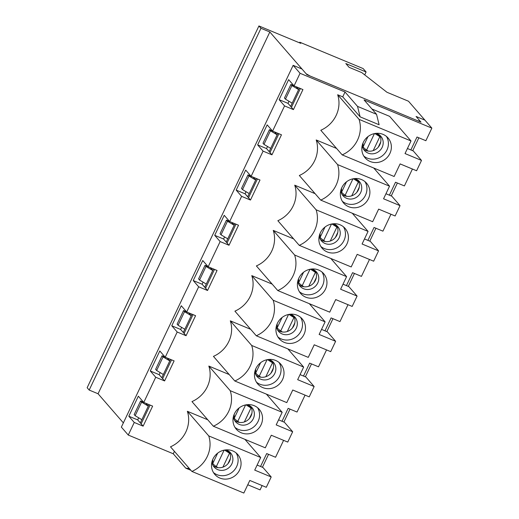 <?xml version="1.0" encoding="UTF-8"?>
<svg xmlns="http://www.w3.org/2000/svg" width="519" height="519" viewBox="0 0 519 519"><rect width="100%" height="100%" fill="white"/><g stroke="black" fill="none" stroke-linecap="round" stroke-linejoin="round"><path stroke-width="0.78" d="M217.967 467.651L216.326 466.555A15.907 2.329 -154.6 0 1 212.855 463.292L212.693 459.587M230.423 458.511L227.971 463.675M230.138 453.593L224.519 450.07M222.904 467.152L229.443 453.379M225.953 449.895A11.567 1.693 25.4 0 0 227.218 450.803L229.709 452.471M239.441 422.434L237.799 421.331A15.907 2.329 -154.6 0 1 234.322 418.067L234.166 414.363M251.897 413.293L249.444 418.45M251.611 408.369L245.993 404.852M244.378 421.934L250.917 408.155M247.427 404.671A11.567 1.693 25.4 0 0 248.692 405.586L251.177 407.253M260.914 377.209L259.273 376.113A15.907 2.329 -154.6 0 1 255.796 372.85L255.64 369.145M273.37 368.068L270.918 373.232M273.078 363.144L267.46 359.628M265.851 376.71L272.391 362.937M268.9 359.453A11.567 1.693 25.4 0 0 270.165 360.361L272.65 362.028M282.388 331.991L280.747 330.888A15.907 2.329 -154.6 0 1 277.269 327.625L277.114 323.921M294.844 322.85L292.392 328.008M294.552 317.926L288.934 314.41M287.318 331.492L293.864 317.712M290.374 314.229A11.567 1.693 25.4 0 0 291.639 315.143L294.124 316.811M303.862 286.767L302.214 285.671A15.907 2.329 -154.6 0 1 298.743 282.407L298.581 278.703M316.318 277.626L313.865 282.79M316.026 272.702L310.407 269.186M308.792 286.267L315.338 272.494M311.848 269.004A11.567 1.693 25.4 0 0 313.113 269.919L315.597 271.586M325.329 241.549L323.687 240.446A15.907 2.329 -154.6 0 1 320.217 237.183L320.054 233.479M337.791 232.408L335.339 237.566M337.499 227.484L331.881 223.968M330.266 241.05L336.812 227.27M333.321 223.786A11.567 1.693 25.4 0 0 334.586 224.701L337.071 226.368M346.802 196.325L345.161 195.228A15.907 2.329 -154.6 0 1 341.69 191.965L341.528 188.261M359.258 187.184L356.806 192.348M358.973 182.26L353.355 178.744M351.739 195.825L358.279 182.052M354.788 178.562A11.567 1.693 25.4 0 0 356.053 179.477L358.545 181.144M368.276 151.107L366.635 150.004A15.907 2.329 -154.6 0 1 363.157 146.741L363.002 143.036M380.732 141.966L378.28 147.124M380.446 137.042L374.828 133.526M373.213 150.607L379.752 136.828M376.262 133.344A11.567 1.693 25.4 0 0 377.527 134.259L380.012 135.926M420.182 121.206L416.069 116.47L424.944 120.161L408.492 101.224L386.947 92.265L361.775 72.602L349.105 67.327L345.816 63.545L366.09 71.979L363.131 68.566L299.761 42.208L300.754 43.349L258.929 25.95L260.973 28.298L269.841 31.99L306.126 73.763L310.115 76.027L417.84 120.836L420.182 121.206L419.942 121.712M141.59 402.134L148.304 406.137L141.862 419.702L135.148 415.7L141.59 402.134L140.604 400.999L143.594 402.244M135.148 415.7L134.162 414.564L140.604 400.999M163.063 356.91L169.771 360.913L163.336 374.484L156.621 370.482L163.063 356.91L162.071 355.774L165.068 357.02M156.621 370.482L155.629 369.34L162.071 355.774M184.53 311.692L191.245 315.695L184.803 329.26L178.088 325.257L184.53 311.692L183.544 310.557L186.542 311.802M178.088 325.257L177.102 324.122L183.544 310.557M206.004 266.468L212.719 270.47L206.277 284.042L199.562 280.039L206.004 266.468L205.018 265.332L208.009 266.578M199.562 280.039L198.576 278.898L205.018 265.332M227.478 221.25L234.192 225.252L227.75 238.818L221.036 234.815L227.478 221.25L226.492 220.114L229.482 221.36M221.036 234.815L220.05 233.68L226.492 220.114M248.951 176.025L255.666 180.028L249.224 193.6L242.509 189.597L248.951 176.025L247.965 174.89L250.956 176.136M242.509 189.597L241.523 188.455L247.965 174.89M270.425 130.807L277.14 134.81L270.697 148.376L263.983 144.373L270.425 130.807L269.439 129.672L272.43 130.918M263.983 144.373L262.997 143.238L269.439 129.672M291.899 85.583L298.607 89.586L292.171 103.158L285.456 99.155L291.899 85.583L290.906 84.448L293.903 85.693M285.456 99.155L284.464 98.013L290.906 84.448M296.148 86.751L298.607 89.586L299.327 88.074M274.674 131.975L277.14 134.81L277.853 133.299M290.634 106.382L292.171 103.158M253.201 177.193L255.666 180.028L256.386 178.517M269.16 151.606L270.697 148.376M231.727 222.417L234.192 225.252L234.912 223.741M247.686 196.824L249.224 193.6M210.253 267.635L212.719 270.47L213.439 268.959M226.219 242.049L227.75 238.818M188.78 312.86L191.245 315.695L191.965 314.183M204.746 287.267L206.277 284.042M167.313 358.078L169.771 360.913L170.492 359.401M183.272 332.491L184.803 329.26M145.839 403.302L148.304 406.137L149.018 404.625M161.798 377.709L163.336 374.484M140.325 422.933L141.862 419.702M258.929 25.95L87.147 387.719L89.19 390.067L98.059 393.759L123.366 422.888M98.059 393.759L269.841 31.99M89.19 390.067L260.973 28.298M299.476 42.818L299.761 42.208M364.708 74.892L366.09 71.979M213.348 426.216A28.921 27.124 139 0 0 230.215 390.684L282.174 412.3L276.192 424.892L292.671 431.75L287.76 442.084L271.288 435.233L265.306 447.826L213.348 426.216L191.965 401.596A28.921 27.124 139 0 0 208.833 366.07L229.216 374.549M256.289 335.774A28.921 27.124 139 0 0 273.163 300.242L325.121 321.858L319.14 334.45L335.618 341.307L330.707 351.642L314.235 344.791L308.254 357.383L256.289 335.774L234.906 311.153A28.921 27.124 139 0 0 251.78 275.628L272.164 284.107M299.236 245.331A28.921 27.124 139 0 0 316.11 209.799L368.068 231.416L362.087 244.008L378.559 250.865L373.654 261.2L357.176 254.349L351.194 266.941L299.236 245.331L277.853 220.711A28.921 27.124 139 0 0 294.727 185.186L315.111 193.665M320.71 200.107A28.921 27.124 139 0 0 337.577 164.581L389.542 186.191L383.56 198.79L400.032 205.641L395.128 215.982L378.649 209.125L372.668 221.723L320.71 200.107L299.327 175.493A28.921 27.124 139 0 0 316.194 139.961L336.578 148.44M277.762 290.549A28.921 27.124 139 0 0 294.636 255.024L346.595 276.633L340.613 289.232L357.085 296.083L352.18 306.424L335.702 299.567L329.721 312.166L277.762 290.549L256.38 265.936A28.921 27.124 139 0 0 273.254 230.404L293.637 238.883M234.815 380.991A28.921 27.124 139 0 0 251.689 345.466L303.647 367.076L297.666 379.674L314.144 386.525L309.233 396.866L292.761 390.009L286.78 402.608L234.815 380.991L213.439 356.378A28.921 27.124 139 0 0 230.306 320.846L250.69 329.325M300.053 73.289L345.038 92.006L357.539 106.395L376.547 114.303L364.053 99.914L431.853 128.115L424.944 120.161L416.069 116.47L421.006 122.153L306.95 74.71L302.013 69.027L293.144 65.336L300.053 73.289L294.065 85.888L302.94 89.579L293.43 109.606L284.561 105.915L272.598 131.106L281.467 134.797L271.956 154.824L263.088 151.133L251.125 176.33L259.993 180.022L250.482 200.049L241.614 196.357L229.651 221.548L238.519 225.24L229.015 245.266L220.14 241.575L208.177 266.772L217.052 270.464L207.542 290.491L198.667 286.799L186.704 311.99L195.579 315.682L186.068 335.709L177.2 332.017L165.23 357.215L174.105 360.906L164.594 380.933L155.726 377.242L143.763 402.433L152.631 406.124L143.121 426.151L134.252 422.46L128.271 435.058L173.262 453.775L174.416 451.335M191.874 471.434A28.921 27.124 139 0 0 208.742 435.908L260.707 457.518L254.725 470.117L271.197 476.967L266.292 487.309L249.814 480.451L243.833 493.05L191.874 471.434L170.492 446.82A28.921 27.124 139 0 0 187.359 411.288L207.743 419.767M247.764 484.765L260.071 489.884L262.121 485.57M283.588 440.352L275.563 457.258L266.688 453.567L260.551 466.497M305.062 395.128L297.037 412.041L288.162 408.349L282.025 421.272M326.535 349.91L318.504 366.816L309.635 363.125L303.498 376.054M348.009 304.685L339.977 321.598L331.109 317.907L324.972 330.83M369.483 259.468L361.451 276.374L352.583 272.683L346.445 285.612M390.956 214.243L382.925 231.156L374.05 227.465L367.913 240.388M412.423 169.025L404.398 185.932L395.523 182.24L389.386 195.17M431.853 128.115L425.872 140.714L416.997 137.022L410.86 149.946M371.941 108.996L389.633 116.353L411.009 140.973L405.028 153.566L421.506 160.423L416.595 170.757L400.123 163.907L394.142 176.499L342.183 154.889A28.921 27.124 139 0 0 359.051 119.357L337.668 94.743L342.741 96.852L360.108 116.846L357.539 106.395M342.183 154.889L320.8 130.269A28.921 27.124 139 0 0 337.668 94.743M345.038 92.006L342.741 96.852M189.364 468.547L185.757 468.164L173.262 453.775M190.882 470.298L185.757 468.164M293.144 65.336L121.362 427.105L128.271 435.058M138.69 417.814L137.697 419.903L128.822 416.212L138.333 396.185L143.763 402.433M160.163 372.59L159.164 374.679L150.296 370.994L155.726 377.242M150.296 370.994L159.807 350.967L165.23 357.215M181.631 327.372L180.638 329.461L171.77 325.77L177.2 332.017M171.77 325.77L181.28 305.743L186.704 311.99M203.104 282.148L202.112 284.237L193.243 280.552L198.667 286.799M193.243 280.552L202.747 260.525L208.177 266.772M224.578 236.93L223.585 239.019L214.717 235.328L220.14 241.575M214.717 235.328L224.221 215.301L229.651 221.548M246.051 191.706L245.059 193.795L236.184 190.11L241.614 196.357M236.184 190.11L245.695 170.083L251.125 176.33M267.525 146.488L266.532 148.577L257.658 144.885L263.088 151.133M257.658 144.885L267.168 124.858L272.598 131.106M288.999 101.263L288 103.352L279.131 99.667L284.561 105.915M279.131 99.667L288.642 79.641L294.065 85.888M128.822 416.212L134.252 422.46M376.547 114.303L379.117 124.755L360.108 116.846M359.051 119.357L411.009 140.973M208.742 435.908L187.359 411.288M260.707 457.518L244.923 439.353M219.848 478.044A15.181 14.24 -41 0 1 214.827 474.431A15.181 14.24 -41 0 1 216.948 453.729A15.181 14.24 -41 0 1 237.747 454.521A15.181 14.24 -41 0 1 237.884 472.815A15.181 14.24 -41 0 1 219.848 478.044M257.119 465.069L262.971 467.502L271.197 476.967M225.921 449.882A10.847 10.172 -41 0 1 226.939 450.245A10.847 10.172 -41 0 1 230.527 452.821A10.847 10.172 -41 0 1 230.624 465.893A10.847 10.172 -41 0 1 217.74 469.624A10.847 10.172 -41 0 1 214.152 467.042A10.847 10.172 -41 0 1 211.888 462.072M262.413 467.269L268.55 454.346M412.722 150.718L418.859 137.795M391.248 195.942L397.385 183.019M369.775 241.16L375.912 228.237M348.301 286.384L354.438 273.461M326.834 331.602L332.971 318.679M305.36 376.826L311.497 363.903M283.887 422.044L290.024 409.121M137.697 419.903L143.121 426.151M288 103.352L293.43 109.606M266.532 148.577L271.956 154.824M245.059 193.795L250.482 200.049M223.585 239.019L229.015 245.266M202.112 284.237L207.542 290.491M180.638 329.461L186.068 335.709M159.164 374.679L164.594 380.933M376.23 133.338A10.847 10.172 -41 0 1 377.248 133.694A10.847 10.172 -41 0 1 380.836 136.276A10.847 10.172 -41 0 1 380.933 149.342A10.847 10.172 -41 0 1 368.049 153.073A10.847 10.172 -41 0 1 364.461 150.497A10.847 10.172 -41 0 1 362.197 145.528M407.428 148.518L413.28 150.951L421.506 160.423M363.436 149.063A10.847 10.172 139 0 0 365.746 150.426A10.847 10.172 139 0 0 378.033 147.415A10.847 10.172 139 0 0 379.564 135.057M354.756 178.555A10.847 10.172 -41 0 1 355.774 178.919A10.847 10.172 -41 0 1 359.362 181.494A10.847 10.172 -41 0 1 359.459 194.567A10.847 10.172 -41 0 1 346.575 198.297A10.847 10.172 -41 0 1 342.988 195.715A10.847 10.172 -41 0 1 340.724 190.745M385.954 193.743L391.806 196.176L400.032 205.641M341.963 194.288A10.847 10.172 139 0 0 344.272 195.644A10.847 10.172 139 0 0 356.559 192.633A10.847 10.172 139 0 0 358.091 180.275M333.289 223.78A10.847 10.172 -41 0 1 334.307 224.137A10.847 10.172 -41 0 1 337.888 226.719A10.847 10.172 -41 0 1 337.986 239.784A10.847 10.172 -41 0 1 325.102 243.515A10.847 10.172 -41 0 1 321.514 240.939A10.847 10.172 -41 0 1 319.25 235.97M364.481 238.961L370.339 241.393L378.559 250.865M320.489 239.506A10.847 10.172 139 0 0 322.799 240.868A10.847 10.172 139 0 0 335.086 237.858A10.847 10.172 139 0 0 336.617 225.499M311.815 268.998A10.847 10.172 -41 0 1 312.834 269.361A10.847 10.172 -41 0 1 316.421 271.937A10.847 10.172 -41 0 1 316.512 285.009A10.847 10.172 -41 0 1 303.628 288.739A10.847 10.172 -41 0 1 300.047 286.157A10.847 10.172 -41 0 1 297.776 281.188M343.014 284.185L348.865 286.618L357.085 296.083M299.015 284.73A10.847 10.172 139 0 0 301.325 286.086A10.847 10.172 139 0 0 313.612 283.076A10.847 10.172 139 0 0 315.143 270.717M290.342 314.222A10.847 10.172 -41 0 1 291.36 314.579A10.847 10.172 -41 0 1 294.948 317.161A10.847 10.172 -41 0 1 295.045 330.227A10.847 10.172 -41 0 1 282.154 333.957A10.847 10.172 -41 0 1 278.573 331.382A10.847 10.172 -41 0 1 276.303 326.412M321.54 329.403L327.392 331.836L335.618 341.307M277.542 329.948A10.847 10.172 139 0 0 279.858 331.31A10.847 10.172 139 0 0 292.139 328.3A10.847 10.172 139 0 0 293.67 315.941M268.868 359.44A10.847 10.172 -41 0 1 269.886 359.803A10.847 10.172 -41 0 1 273.474 362.379A10.847 10.172 -41 0 1 273.571 375.451A10.847 10.172 -41 0 1 260.687 379.181A10.847 10.172 -41 0 1 257.1 376.599A10.847 10.172 -41 0 1 254.835 371.63M300.066 374.627L305.918 377.06L314.144 386.525M256.068 375.172A10.847 10.172 139 0 0 258.384 376.528A10.847 10.172 139 0 0 270.671 373.518A10.847 10.172 139 0 0 272.196 361.159M247.394 404.664A10.847 10.172 -41 0 1 248.413 405.021A10.847 10.172 -41 0 1 252 407.603A10.847 10.172 -41 0 1 252.098 420.669A10.847 10.172 -41 0 1 239.214 424.399A10.847 10.172 -41 0 1 235.626 421.824A10.847 10.172 -41 0 1 233.362 416.854M278.593 419.845L284.444 422.278L292.671 431.75M234.601 420.39A10.847 10.172 139 0 0 236.911 421.752A10.847 10.172 139 0 0 249.198 418.742A10.847 10.172 139 0 0 250.729 406.383M213.127 465.614A10.847 10.172 139 0 0 215.437 466.97A10.847 10.172 139 0 0 227.724 463.96A10.847 10.172 139 0 0 229.255 451.601M150.082 405.067L141.149 423.88M171.555 359.842L162.622 378.656M241.322 432.82A15.181 14.24 -41 0 1 236.301 429.213A15.181 14.24 -41 0 1 238.422 408.505A15.181 14.24 -41 0 1 259.221 409.303A15.181 14.24 -41 0 1 259.357 427.598A15.181 14.24 -41 0 1 241.322 432.82M230.215 390.684L208.833 366.07M282.174 412.3L266.396 394.129M193.029 314.624L184.096 333.438M262.789 387.602A15.181 14.24 -41 0 1 257.774 383.989A15.181 14.24 -41 0 1 259.896 363.287A15.181 14.24 -41 0 1 280.695 364.079A15.181 14.24 -41 0 1 280.831 382.373A15.181 14.24 -41 0 1 262.789 387.602M251.689 345.466L230.306 320.846M303.647 367.076L287.87 348.911M214.503 269.4L205.569 288.214M284.263 342.378A15.181 14.24 -41 0 1 279.241 338.771A15.181 14.24 -41 0 1 281.369 318.063A15.181 14.24 -41 0 1 302.168 318.861A15.181 14.24 -41 0 1 302.305 337.155A15.181 14.24 -41 0 1 284.263 342.378M273.163 300.242L251.78 275.628M325.121 321.858L309.337 303.686M235.97 224.182L227.037 242.996M305.736 297.16A15.181 14.24 -41 0 1 300.715 293.546A15.181 14.24 -41 0 1 302.843 272.845A15.181 14.24 -41 0 1 323.642 273.636A15.181 14.24 -41 0 1 323.778 291.931A15.181 14.24 -41 0 1 305.736 297.16M294.636 255.024L273.254 230.404M346.595 276.633L330.811 258.468M257.443 178.958L248.51 197.771M327.21 251.936A15.181 14.24 -41 0 1 322.189 248.329A15.181 14.24 -41 0 1 324.317 227.62A15.181 14.24 -41 0 1 345.116 228.418A15.181 14.24 -41 0 1 345.245 246.713A15.181 14.24 -41 0 1 327.21 251.936M316.11 209.799L294.727 185.186M368.068 231.416L352.284 213.244M278.917 133.74L269.984 152.554M348.684 206.718A15.181 14.24 -41 0 1 343.662 203.104A15.181 14.24 -41 0 1 345.784 182.403A15.181 14.24 -41 0 1 366.583 183.194A15.181 14.24 -41 0 1 366.719 201.489A15.181 14.24 -41 0 1 348.684 206.718M337.577 164.581L316.194 139.961M389.542 186.191L373.758 168.026M300.391 88.515L291.457 107.329M370.157 161.493A15.181 14.24 -41 0 1 365.136 157.886A15.181 14.24 -41 0 1 367.257 137.178A15.181 14.24 -41 0 1 388.056 137.976A15.181 14.24 -41 0 1 388.193 156.271A15.181 14.24 -41 0 1 370.157 161.493M217.675 453.132L212.855 463.292M216.326 466.555L224.117 450.148M239.149 407.915L234.322 418.067M237.799 421.331L245.591 404.93M260.616 362.69L255.796 372.85M259.273 376.113L267.058 359.706M282.089 317.472L277.269 327.625M280.747 330.888L288.532 314.488M303.563 272.248L298.743 282.407M302.214 285.671L310.005 269.264M325.037 227.03L320.217 237.183M323.687 240.446L331.479 224.046M346.51 181.806L341.69 191.965M345.161 195.228L352.952 178.821M367.984 136.588L363.157 146.741M366.635 150.004L374.426 133.604M236.126 452.944A15.181 14.24 -41 0 1 234.16 470.344A15.181 14.24 -41 0 1 216.884 474.638A15.181 14.24 -41 0 1 213.491 472.601M386.434 136.393A15.181 14.24 -41 0 1 384.469 153.793A15.181 14.24 -41 0 1 367.193 158.087A15.181 14.24 -41 0 1 363.8 156.057M364.961 181.618A15.181 14.24 -41 0 1 362.995 199.017A15.181 14.24 -41 0 1 345.719 203.312A15.181 14.24 -41 0 1 342.326 201.275M343.487 226.835A15.181 14.24 -41 0 1 341.521 244.235A15.181 14.24 -41 0 1 324.252 248.53A15.181 14.24 -41 0 1 320.852 246.499M322.014 272.06A15.181 14.24 -41 0 1 320.048 289.459A15.181 14.24 -41 0 1 302.778 293.754A15.181 14.24 -41 0 1 299.379 291.717M300.54 317.278A15.181 14.24 -41 0 1 298.574 334.677A15.181 14.24 -41 0 1 281.304 338.972A15.181 14.24 -41 0 1 277.912 336.941M279.073 362.502A15.181 14.24 -41 0 1 277.107 379.902A15.181 14.24 -41 0 1 259.831 384.196A15.181 14.24 -41 0 1 256.438 382.159M257.599 407.72A15.181 14.24 -41 0 1 255.633 425.119A15.181 14.24 -41 0 1 238.357 429.414A15.181 14.24 -41 0 1 234.964 427.384"/></g></svg>
